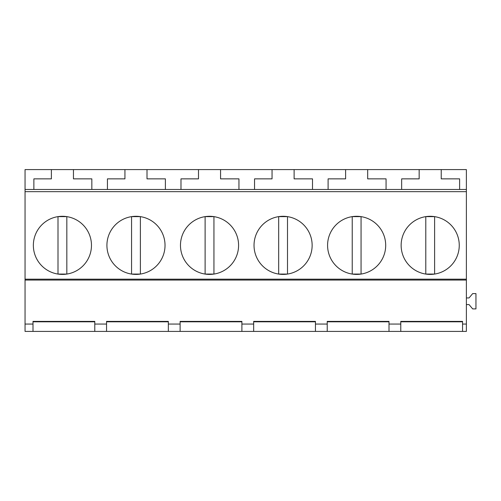 <?xml version="1.0" encoding="UTF-8"?>
<svg xmlns="http://www.w3.org/2000/svg" width="501" height="501" viewBox="0 0 501 501"><rect width="100%" height="100%" fill="white"/><g stroke="black" fill="none" stroke-linecap="round" stroke-linejoin="round"><path stroke-width="0.75" d="M58.003 274.066L58.003 216.632L66.827 216.632L66.827 274.066L58.003 274.066M131.563 274.066L131.563 216.632L140.386 216.632L140.386 274.066L131.563 274.066M205.116 274.066L205.116 216.632L213.94 216.632L213.94 274.066L205.116 274.066M25.05 324.059L25.05 331.411L32.997 331.411L32.997 324.059L25.05 324.059L25.05 279.189L466.387 279.189L466.387 331.411L400.775 331.411L400.775 324.059L389.008 324.059L389.008 321.385L327.222 321.385L327.222 324.059L327.222 321.799L389.008 321.799M25.05 191.658L466.387 191.658L466.387 169.589L25.05 169.589L25.05 279.189M94.783 321.799L32.997 321.799L32.997 331.411L180.109 331.411L180.109 324.059L168.336 324.059L168.336 321.385L106.55 321.385L106.55 324.059L106.55 321.799L168.336 321.799M241.895 321.799L180.109 321.799L180.109 331.411L400.775 331.411L400.775 321.799L462.561 321.799M32.997 324.059L32.997 321.385L94.783 321.385L94.783 324.059L106.55 324.059L106.55 331.411M241.895 331.411L241.895 321.385L180.109 321.385L180.109 324.059M241.895 324.059L253.663 324.059L253.663 321.385L315.448 321.385L315.448 324.059L327.222 324.059L327.222 331.411M462.561 331.411L462.561 321.385L400.775 321.385L400.775 324.059M462.561 324.059L466.387 324.059M25.05 280.065L466.387 280.065M466.387 191.658L466.387 279.189M308.585 231.424A29.052 29.052 0 0 0 269.156 219.851A29.052 29.052 0 0 0 257.589 259.28A29.052 29.052 0 0 0 297.018 270.847A29.052 29.052 0 0 0 308.585 231.424M404.702 259.28A29.052 29.052 0 0 0 444.13 270.847A29.052 29.052 0 0 0 455.697 231.424A29.052 29.052 0 0 0 416.268 219.851A29.052 29.052 0 0 0 404.702 259.28M382.138 231.424A29.052 29.052 0 0 0 342.709 219.851A29.052 29.052 0 0 0 331.142 259.28A29.052 29.052 0 0 0 370.571 270.847A29.052 29.052 0 0 0 382.138 231.424M36.917 259.28A29.052 29.052 0 0 0 76.346 270.847A29.052 29.052 0 0 0 87.913 231.424A29.052 29.052 0 0 0 48.484 219.851A29.052 29.052 0 0 0 36.917 259.28M184.03 259.28A29.052 29.052 0 0 0 223.459 270.847A29.052 29.052 0 0 0 235.025 231.424A29.052 29.052 0 0 0 195.597 219.851A29.052 29.052 0 0 0 184.03 259.28M110.477 259.28A29.052 29.052 0 0 0 149.905 270.847A29.052 29.052 0 0 0 161.472 231.424A29.052 29.052 0 0 0 122.044 219.851A29.052 29.052 0 0 0 110.477 259.28M25.05 189.472L466.387 189.472M51.384 169.589L51.384 178.857L33.874 178.857L33.874 189.472L91.84 189.472L91.84 178.857L73.453 178.857L73.453 169.589M124.937 169.589L124.937 178.857L107.433 178.857L107.433 189.472L165.393 189.472L165.393 178.857L147.006 178.857L147.006 169.589M198.496 169.589L198.496 178.857L180.986 178.857L180.986 189.472L238.952 189.472L238.952 178.857L220.565 178.857L220.565 169.589M272.049 169.589L272.049 178.857L254.546 178.857L254.546 189.472L312.505 189.472L312.505 178.857L294.118 178.857L294.118 169.589M315.448 321.799L253.663 321.799L253.663 331.411L253.663 324.059M168.336 331.411L168.336 324.059M94.783 331.411L94.783 324.059M278.675 274.066L278.675 216.632L287.499 216.632L287.499 274.066L278.675 274.066M352.228 274.066L352.228 216.632L361.058 216.632L361.058 274.066L352.228 274.066M425.787 274.066L425.787 216.632L434.611 216.632L434.611 274.066L425.787 274.066M466.387 297.945L469.036 297.945L472.675 293.605L475.95 293.605L475.95 308.904L472.675 308.904L469.036 304.564L466.387 304.564M345.609 169.589L345.609 178.857L328.105 178.857L328.105 189.472L386.064 189.472L386.064 178.857L367.678 178.857L367.678 169.589M419.162 169.589L419.162 178.857L401.658 178.857L401.658 189.472L459.617 189.472L459.617 178.857L441.231 178.857L441.231 169.589M389.008 331.411L389.008 324.059M315.448 331.411L315.448 324.059"/></g></svg>
